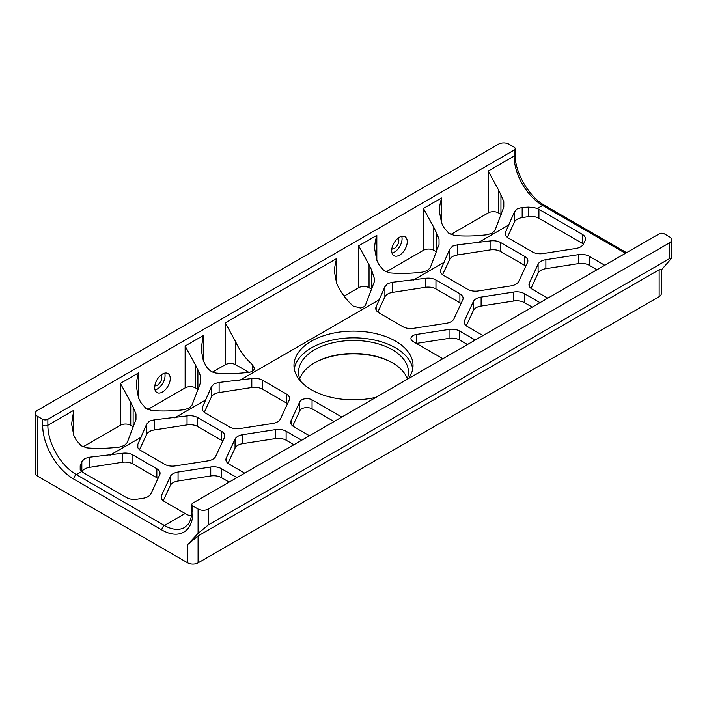 <?xml version="1.0" encoding="UTF-8"?>
<svg xmlns="http://www.w3.org/2000/svg" width="707" height="707" viewBox="0 0 707 707"><rect width="100%" height="100%" fill="white"/><g stroke="black" fill="none" stroke-linecap="round" stroke-linejoin="round"><path stroke-width="1.06" d="M392.862 363.071A56.41 32.566 -0 0 0 314.138 363.071M299.724 378.696A54.943 31.727 180 0 1 314.65 362.771L314.642 362.771A54.943 31.727 180 0 1 392.35 362.771A54.943 31.727 180 0 1 407.276 378.696M406.993 379.447A54.943 31.727 -0 0 0 408.443 372.191A54.943 31.727 -0 0 0 374.524 342.886A54.943 31.727 -0 0 0 314.65 349.762A54.943 31.727 -0 0 0 298.557 372.191A54.943 31.727 -0 0 0 301.138 381.807M408.54 378.545A59.529 34.369 -0 0 0 413.021 365.466A59.529 34.369 -0 0 0 376.283 333.713A59.529 34.369 -0 0 0 311.407 341.163A59.529 34.369 -0 0 0 293.971 365.466A59.529 34.369 -0 0 0 376.159 397.246M412.738 368.833A59.529 34.369 -0 0 0 373.552 339.837A59.529 34.369 -0 0 0 311.407 347.897A59.529 34.369 -0 0 0 294.262 368.833M376.133 310.037L376.133 306.75A10.985 6.345 -0 0 0 375.762 308.393A10.985 6.345 -0 0 0 376.133 310.037A10.985 6.345 -0 0 0 378.979 312.883L402.91 326.696A10.985 6.345 -0 0 0 407.833 328.331A10.985 6.345 -0 0 0 413.524 328.331L446.205 323.276A10.985 6.345 -0 0 0 451.137 321.641A10.985 6.345 -0 0 0 453.974 318.795L462.732 299.918A10.985 6.345 -0 0 0 463.112 298.274A10.985 6.345 -0 0 0 462.732 296.64A10.985 6.345 -0 0 0 459.895 293.794L459.895 302.764A10.985 6.345 -0 0 1 461.052 303.55M334.517 272.124L336.665 283.436L336.665 258.541C335.074 264.294 334.358 268.828 334.517 272.124M336.665 283.436A40.29 23.26 60 0 0 353.261 306.078L360.34 307.996C362.965 307.589 364.688 306.591 365.519 305.009L374.277 281.863L374.648 279.353L371.431 269.544A40.29 23.26 -120 0 1 369.045 264.745L358.679 245.824L376.813 235.36C375.223 241.114 374.507 245.647 374.666 248.944L376.813 260.256L376.813 235.36M272.663 423.475A10.985 6.345 -0 0 0 277.586 421.832A10.985 6.345 -0 0 0 280.432 418.986L289.19 400.118A10.985 6.345 -0 0 0 289.561 398.474A10.985 6.345 -0 0 0 289.19 396.83A10.985 6.345 -0 0 0 286.344 393.985L262.421 380.172A10.985 6.345 -0 0 0 257.489 378.537A10.985 6.345 -0 0 0 251.807 378.537L219.117 382.443L214.194 383.733L211.349 386.923L202.591 406.949A10.985 6.345 -0 0 0 202.211 408.584A10.985 6.345 -0 0 0 202.591 410.228A10.985 6.345 -0 0 0 205.437 413.074L229.36 426.887A10.985 6.345 -0 0 0 234.291 428.53A10.985 6.345 -0 0 0 239.973 428.53L272.663 423.475M212.551 372.068L225.286 364.715A7.326 4.233 180 0 1 230.464 363.478A7.326 4.233 180 0 1 235.643 364.715L248.811 372.324M147.798 409.45L185.137 387.896A7.326 4.233 -0 0 1 190.316 386.658A7.326 4.233 -0 0 1 195.494 387.896L195.494 364.936L185.137 346.023L203.271 335.551L201.124 349.143L203.271 360.455A40.29 23.26 -120 0 0 205.657 365.254C208.114 369.788 211.658 372.403 216.271 373.093C226.417 373.968 237.313 373.703 248.961 372.306C251.586 371.891 253.309 370.901 254.14 369.31L254.387 368.126L252.24 364.405A40.29 23.26 60 0 1 235.643 341.764L225.286 322.843L336.665 258.541M341.843 417.059L312.061 399.862A7.326 4.233 -0 0 0 299.803 401.762L291.045 420.63A10.985 6.345 -0 0 0 290.674 422.273A10.985 6.345 -0 0 0 291.045 423.917A10.985 6.345 -0 0 0 293.891 426.754L309.463 435.751M154.824 385.863A6.407 3.703 120 0 0 159.455 383.397A6.407 3.703 120 0 0 161.823 377.432A6.407 3.703 120 0 0 161.09 375.002M391.828 249.023A6.407 3.703 120 0 0 396.459 246.557A6.407 3.703 120 0 0 398.828 240.592A6.407 3.703 120 0 0 398.103 238.171M164.731 373.146A10.985 6.345 -60 0 1 165.058 375.558A10.985 6.345 -60 0 1 155.036 389.937M170.246 378.545A10.985 6.345 -60 0 1 165.447 389.61A10.985 6.345 -60 0 1 156.981 392.553A10.985 6.345 -60 0 1 154.7 387.524A10.985 6.345 -60 0 1 159.499 376.46A10.985 6.345 -60 0 1 167.966 373.517A10.985 6.345 -60 0 1 170.246 378.545M401.735 236.315A10.985 6.345 -60 0 1 402.071 238.727A10.985 6.345 -60 0 1 392.04 253.097M407.25 241.714A10.985 6.345 -60 0 1 402.451 252.779A10.985 6.345 -60 0 1 393.985 255.722A10.985 6.345 -60 0 1 391.705 250.685A10.985 6.345 -60 0 1 396.503 239.629A10.985 6.345 -60 0 1 404.97 236.686A10.985 6.345 -60 0 1 407.25 241.714M204.279 412.287L211.349 397.051A10.985 6.345 180 0 1 214.194 394.206A10.985 6.345 180 0 1 219.117 392.562L251.807 387.507A10.985 6.345 180 0 1 257.489 387.507A10.985 6.345 180 0 1 262.421 389.15L286.344 402.963A10.985 6.345 180 0 1 287.502 403.75M392.668 292.362L392.668 282.243L387.736 283.534L384.891 286.733L384.891 296.852A10.985 6.345 180 0 1 387.736 294.006A10.985 6.345 180 0 1 392.668 292.362L425.349 287.307A10.985 6.345 -0 0 1 431.04 287.307A10.985 6.345 -0 0 1 435.963 288.951L459.895 302.764M459.665 340.023L459.665 331.053A10.985 6.345 -0 0 0 454.742 329.409A10.985 6.345 -0 0 0 449.051 329.409L449.051 338.379A10.985 6.345 180 0 1 454.742 338.379A10.985 6.345 180 0 1 459.665 340.023L467.468 344.53M157.997 478.524A10.985 6.345 -0 0 0 156.839 477.729L132.907 463.916A10.985 6.345 -0 0 0 127.985 462.281A10.985 6.345 -0 0 0 122.293 462.281L89.612 467.336L89.612 457.208L84.681 458.507L81.835 461.698L81.835 471.693M89.612 467.336A10.985 6.345 -0 0 0 84.681 468.98A10.985 6.345 -0 0 0 81.879 471.728M154.365 429.944L154.365 419.825L149.433 421.116L146.596 424.315L146.596 434.434A10.985 6.345 -0 0 1 149.433 431.588A10.985 6.345 -0 0 1 154.365 429.944L187.046 424.889A10.985 6.345 -0 0 1 192.737 424.889A10.985 6.345 -0 0 1 197.66 426.533L221.591 440.346A10.985 6.345 -0 0 1 222.749 441.133M137.838 447.619L137.838 444.332A10.985 6.345 -0 0 0 137.458 445.976A10.985 6.345 -0 0 0 137.838 447.619A10.985 6.345 -0 0 0 140.675 450.456L164.607 464.278A10.985 6.345 -0 0 0 169.53 465.913A10.985 6.345 -0 0 0 175.221 465.913L207.902 460.858A10.985 6.345 -0 0 0 212.834 459.214A10.985 6.345 -0 0 0 215.679 456.377L224.437 437.5A10.985 6.345 -0 0 0 224.808 435.857A10.985 6.345 -0 0 0 224.437 434.222A10.985 6.345 -0 0 0 221.591 431.376L221.591 440.346M80.2 469.554L80.2 465.825L80.2 469.554L81.676 471.551A10.985 6.345 -0 0 0 83.037 472.515L126.412 497.551A10.985 6.345 -0 0 0 131.334 499.195A10.985 6.345 -0 0 0 137.025 499.195L143.15 498.249A10.985 6.345 -0 0 0 148.081 496.606A10.985 6.345 -0 0 0 150.918 493.76L159.676 474.892A10.985 6.345 -0 0 0 160.056 473.248A10.985 6.345 -0 0 0 159.676 471.604A10.985 6.345 -0 0 0 156.839 468.759L156.839 477.729M161.541 498.682L161.541 495.404A10.985 6.345 -0 0 0 161.161 497.048A10.985 6.345 -0 0 0 161.541 498.682A10.985 6.345 -0 0 0 164.377 501.528L185.137 513.512A40.29 23.26 60 0 0 188.309 515.138L191.411 515.907M226.293 461.3L226.293 458.012A10.985 6.345 -0 0 0 225.913 459.656A10.985 6.345 -0 0 0 226.293 461.3A10.985 6.345 -0 0 0 229.139 464.146L244.71 473.133M242.819 443.634L242.819 434.655A10.985 6.345 -0 0 0 237.897 436.299A10.985 6.345 -0 0 0 235.051 439.144L235.051 448.114A10.985 6.345 -0 0 1 237.897 445.277A10.985 6.345 -0 0 1 242.819 443.634L275.509 438.579A10.985 6.345 -0 0 1 281.192 438.579A10.985 6.345 -0 0 1 286.123 440.214L293.926 444.721M83.037 446.842L120.384 425.278A7.326 4.233 -0 0 1 125.563 424.041A7.326 4.233 -0 0 1 130.742 425.278L130.742 402.327A40.29 23.26 -120 0 0 133.137 407.126L135.974 414.01L135.974 419.445L127.216 442.591L124.379 445.507L119.448 447.071C107.809 448.477 96.912 448.742 86.767 447.858L81.075 445.702L76.153 440.028A40.29 23.26 60 0 1 73.758 435.229L73.758 410.325L71.61 423.908L73.758 435.229M130.742 402.327L120.384 383.406L138.51 372.942C136.919 378.696 136.204 383.229 136.363 386.526L138.51 397.838A40.29 23.26 60 0 0 140.905 402.637L145.828 408.319L151.519 410.475C161.664 411.35 172.561 411.094 184.2 409.689L189.131 408.116L191.977 405.199L200.735 382.063L200.735 376.619L197.889 369.743L197.889 389.274A10.985 6.345 -0 0 1 198.199 389.469M133.446 426.851A10.985 6.345 -0 0 0 133.137 426.666L130.742 425.278M197.66 426.533L197.66 417.563A10.985 6.345 -0 0 0 192.737 415.919A10.985 6.345 -0 0 0 187.046 415.919L187.046 424.889M221.362 477.605L221.362 468.626A10.985 6.345 -0 0 0 216.439 466.991A10.985 6.345 -0 0 0 210.748 466.991L210.748 475.961A10.985 6.345 -0 0 1 216.439 475.961A10.985 6.345 -0 0 1 221.362 477.605L229.165 482.112M286.123 440.214L286.123 431.243A10.985 6.345 -0 0 0 281.192 429.6A10.985 6.345 -0 0 0 275.509 429.6L275.509 438.579M178.067 481.016L178.067 472.046A10.985 6.345 -0 0 0 173.135 473.69A10.985 6.345 -0 0 0 170.299 476.527L170.299 485.506A10.985 6.345 -0 0 1 173.135 482.66A10.985 6.345 -0 0 1 178.067 481.016L210.748 475.961M433.798 250.313L433.798 227.354L423.44 208.441L423.44 250.313A7.326 4.233 -0 0 1 428.619 249.076A7.326 4.233 -0 0 1 433.798 250.313L436.192 251.692A10.985 6.345 -0 0 1 436.502 251.886M498.55 212.931L498.55 189.971L488.192 171.059L488.192 212.931A7.326 4.233 -0 0 1 493.371 211.693A7.326 4.233 -0 0 1 498.55 212.931L500.945 214.309A10.985 6.345 -0 0 1 501.254 214.495M439.418 211.552L441.566 222.873L441.566 197.978C439.975 203.731 439.259 208.256 439.418 211.552M132.907 463.916L132.907 454.946A10.985 6.345 -0 0 0 127.985 453.302A10.985 6.345 -0 0 0 122.293 453.302L122.293 462.281M435.963 288.951L435.963 279.981A10.985 6.345 -0 0 0 431.04 278.337A10.985 6.345 -0 0 0 425.349 278.337L425.349 287.307M500.715 251.568L500.715 242.589A10.985 6.345 -0 0 0 495.793 240.954A10.985 6.345 -0 0 0 490.101 240.954L490.101 249.925A10.985 6.345 -0 0 1 495.793 249.925A10.985 6.345 -0 0 1 500.715 251.568L524.647 265.381A10.985 6.345 -0 0 1 525.805 266.168M505.646 235.263L505.646 231.976A10.985 6.345 -0 0 0 505.275 233.619A10.985 6.345 -0 0 0 505.646 235.263A10.985 6.345 -0 0 0 508.492 238.109L532.415 251.922A10.985 6.345 -0 0 0 537.347 253.566A10.985 6.345 -0 0 0 543.029 253.566L575.719 248.511A10.985 6.345 -0 0 0 580.641 246.867A10.985 6.345 -0 0 0 583.487 244.021L585.131 240.486A10.985 6.345 -0 0 0 585.502 238.842A10.985 6.345 -0 0 0 585.131 237.198A10.985 6.345 -0 0 0 582.285 234.353L582.285 243.323A10.985 6.345 -0 0 1 583.443 244.118M440.894 272.646L440.894 269.367A10.985 6.345 -0 0 0 440.514 271.002A10.985 6.345 -0 0 0 440.894 272.646A10.985 6.345 -0 0 0 443.731 275.491L467.663 289.304A10.985 6.345 -0 0 0 472.585 290.948A10.985 6.345 -0 0 0 478.277 290.948L510.958 285.893A10.985 6.345 -0 0 0 515.889 284.249A10.985 6.345 -0 0 0 518.735 281.404L527.493 262.536A10.985 6.345 -0 0 0 527.864 260.892A10.985 6.345 -0 0 0 527.493 259.248A10.985 6.345 -0 0 0 524.647 256.402L524.647 265.381M376.813 260.256A40.29 23.26 60 0 0 379.208 265.054L384.131 270.737L389.822 272.893C399.968 273.768 410.864 273.512 422.503 272.107L427.435 270.534L430.28 267.617L439.038 244.481L439.029 239.037L436.192 232.161L436.192 251.692M441.566 222.873A40.29 23.26 60 0 0 443.961 227.672L448.883 233.354L454.574 235.511C464.72 236.385 475.617 236.12 487.264 234.724L492.187 233.151L495.033 230.235L503.791 207.098L503.791 201.654L500.945 194.77L500.945 214.309M457.42 254.98L457.42 244.861L452.489 246.151L449.652 249.341L449.652 259.469A10.985 6.345 -0 0 1 452.489 256.623A10.985 6.345 -0 0 1 457.42 254.98L490.101 249.925M522.173 217.597L522.173 207.469L517.25 208.768L514.404 211.959L514.404 222.078A10.985 6.345 -0 0 1 517.25 219.232A10.985 6.345 -0 0 1 522.173 217.597L528.297 216.642A10.985 6.345 -0 0 1 533.988 216.642A10.985 6.345 -0 0 1 538.92 218.286L582.285 243.323M545.875 268.66L545.875 259.69A10.985 6.345 -0 0 0 540.952 261.334A10.985 6.345 -0 0 0 538.107 264.179L538.107 273.149A10.985 6.345 -0 0 1 540.952 270.304A10.985 6.345 -0 0 1 545.875 268.66L578.565 263.605A10.985 6.345 -0 0 1 584.247 263.605A10.985 6.345 -0 0 1 589.178 265.249L596.982 269.756M481.122 306.051L481.122 297.073A10.985 6.345 -0 0 0 476.191 298.716A10.985 6.345 -0 0 0 473.354 301.562L473.354 310.532A10.985 6.345 -0 0 1 476.191 307.695A10.985 6.345 -0 0 1 481.122 306.051L513.803 300.996A10.985 6.345 -0 0 1 519.495 300.996A10.985 6.345 -0 0 1 524.417 302.631L532.221 307.138M529.349 286.335L529.349 283.047A10.985 6.345 -0 0 0 528.977 284.691A10.985 6.345 -0 0 0 529.349 286.335A10.985 6.345 -0 0 0 532.194 289.172L547.766 298.168M464.596 323.718L464.596 320.43A10.985 6.345 -0 0 0 464.216 322.074A10.985 6.345 -0 0 0 464.596 323.718A10.985 6.345 -0 0 0 467.433 326.563L483.014 335.551M522.173 207.469L528.297 207.116L533.988 207.558L537.258 208.53A10.985 6.345 180 0 1 538.92 209.316L582.285 234.353M589.178 265.249L589.178 256.279A10.985 6.345 -0 0 0 584.247 254.635A10.985 6.345 -0 0 0 578.565 254.635L578.565 263.605M524.417 302.631L524.417 293.661A10.985 6.345 -0 0 0 519.495 292.018A10.985 6.345 -0 0 0 513.803 292.018L513.803 300.996M671.65 239.85A7.326 4.233 180 0 1 669.502 242.837L208.45 509.022A7.326 4.233 180 0 1 203.271 510.26A7.326 4.233 180 0 1 198.084 509.022L192.905 506.035A3.659 2.112 180 0 1 191.836 504.542A3.659 2.112 180 0 1 192.905 503.039L659.145 233.867A3.659 2.112 180 0 1 661.734 233.248A3.659 2.112 180 0 1 664.324 233.867L669.502 236.854A7.326 4.233 180 0 1 671.65 239.85L671.65 258.161L661.292 270.021M198.084 535.941L659.145 269.756L661.292 269.27L661.292 293.679A7.326 4.233 -0 0 1 659.145 296.675L198.084 562.86L198.084 535.941L187.726 544.487L198.084 533.378L208.45 524.841L208.45 509.022M515.164 148.629A3.659 2.112 180 0 1 514.095 150.123L47.855 419.295A3.659 2.112 180 0 1 45.266 419.923A3.659 2.112 180 0 1 42.676 419.295L37.498 416.308A7.326 4.233 180 0 1 35.35 413.321A7.326 4.233 180 0 1 37.498 410.325L498.55 144.14A7.326 4.233 180 0 1 503.729 142.902A7.326 4.233 180 0 1 508.916 144.14L514.095 147.127A3.659 2.112 180 0 1 515.164 148.629L515.164 154.603A3.659 2.112 -0 0 1 514.095 156.106A40.29 23.26 -120 0 0 542.587 205.454L625.474 253.309M35.35 413.321L35.35 473.133A7.326 4.233 -0 0 0 37.498 476.129L187.726 562.86A7.326 4.233 -0 0 0 192.905 564.098A7.326 4.233 -0 0 0 198.084 562.86M537.258 208.53L542.587 205.454A3.659 2.112 -60 0 1 544.417 205.269L626.543 252.682L544.417 205.269C529.048 196.988 514.652 172.057 515.164 154.603M191.836 504.542L191.836 510.525A3.659 2.112 -0 0 0 192.905 512.018L192.905 506.035M344.097 296.127L358.679 287.705A7.326 4.233 180 0 1 369.045 287.705L371.431 289.083A10.985 6.345 180 0 1 371.749 289.269M386.093 271.877L423.44 250.313M450.854 234.485L488.192 212.931M195.494 364.936A40.29 23.26 -120 0 0 197.889 369.743M433.798 227.354A40.29 23.26 -120 0 0 436.192 232.161M498.55 189.971A40.29 23.26 -120 0 0 500.945 194.77M505.646 231.976L514.404 211.959M457.42 244.861L490.101 240.954M440.894 269.367L449.652 249.341M392.668 282.243L425.349 278.337M376.133 306.75L384.891 286.733M154.365 419.825L187.046 415.919M137.838 444.332L146.596 424.315M89.612 457.208L122.293 453.302M80.2 465.825L81.835 461.698M161.541 495.404L170.299 476.527M178.067 472.046L210.748 466.991M221.362 468.626L236.942 477.623M226.293 458.012L235.051 439.144M242.819 434.655L275.509 429.6M286.123 431.243L301.695 440.24M442.865 358.732L413.082 341.543A7.326 4.233 -0 0 1 410.935 338.547A7.326 4.233 -0 0 1 416.361 334.464L449.051 329.409M459.665 331.053L475.237 340.04M464.596 320.43L473.354 301.562M481.122 297.073L513.803 292.018M524.417 293.661L539.998 302.658M529.349 283.047L538.107 264.179M545.875 259.69L578.565 254.635M589.178 256.279L604.75 265.266M500.715 242.589L524.647 256.402M435.963 279.981L459.895 293.794M197.66 417.563L221.591 431.376M132.907 454.946L156.839 468.759M669.502 242.837L669.502 258.647L671.65 258.161M669.502 258.647L208.45 524.841M507.334 237.322L514.404 222.078M442.573 274.705L449.652 259.469M466.275 325.777L473.354 310.532M531.037 288.385L538.107 273.149M377.821 312.087L384.891 296.852M195.494 387.896L197.889 389.274M227.981 463.359L235.051 448.114M163.22 500.742L170.299 485.506M139.518 449.67L146.596 434.434M416.361 334.464L416.361 343.434L449.051 338.379M292.733 425.968L299.803 410.732A7.326 4.233 180 0 1 312.061 408.832L334.075 421.54M235.643 341.764L235.643 364.715M291.045 420.63L291.045 423.917M262.421 380.172L262.421 389.15M219.117 382.443L219.117 392.562M133.137 407.126L133.137 426.666M120.384 383.406L120.384 425.278M185.137 346.023L185.137 387.896M528.297 207.116L528.297 216.642M37.498 476.129L37.498 416.308M187.726 544.487L187.726 562.86M198.084 509.022L198.084 533.378M191.836 510.525C191.756 516.499 190.519 521.068 188.142 524.232L184.562 527.475A40.29 23.26 60 0 1 164.413 525.478L76.347 474.627A40.29 23.26 60 0 1 47.855 425.278A3.659 2.112 180 0 1 45.266 425.897A3.659 2.112 180 0 1 42.676 425.278A43.958 25.381 -120 0 0 73.758 479.116L161.823 529.958A43.958 25.381 -120 0 0 192.905 512.018M42.676 419.295L42.676 425.278M185.137 513.512L164.413 525.478A3.659 2.112 120 0 0 162.583 527.413A3.659 2.112 120 0 0 161.823 529.958M81.676 471.551L76.347 474.627A3.659 2.112 120 0 0 74.518 476.562A3.659 2.112 120 0 0 73.758 479.116M73.758 410.325L47.855 425.278L47.855 419.295M138.51 397.838L138.51 372.942M203.271 360.455L203.271 335.551M225.286 364.715L225.286 322.843M358.679 287.705L358.679 245.824M423.44 208.441L441.566 197.978M488.192 171.059L514.095 156.106L514.095 150.123M477.799 242.855L508.943 224.879M413.047 280.237L444.19 262.262M239.505 380.437L379.429 299.644M174.744 417.819L205.887 399.844M109.992 455.211L141.135 437.226M659.145 269.756L659.145 296.675M538.92 218.286L538.92 209.316M202.591 410.228L202.591 406.949M369.045 287.705L369.045 264.745M371.431 289.083L371.431 269.544M312.061 399.862L312.061 408.832M211.349 397.051L211.349 386.923M251.807 387.507L251.807 378.537M299.803 410.732L299.803 401.762M252.24 371.263L252.24 364.405M286.344 402.963L286.344 393.985"/></g></svg>

